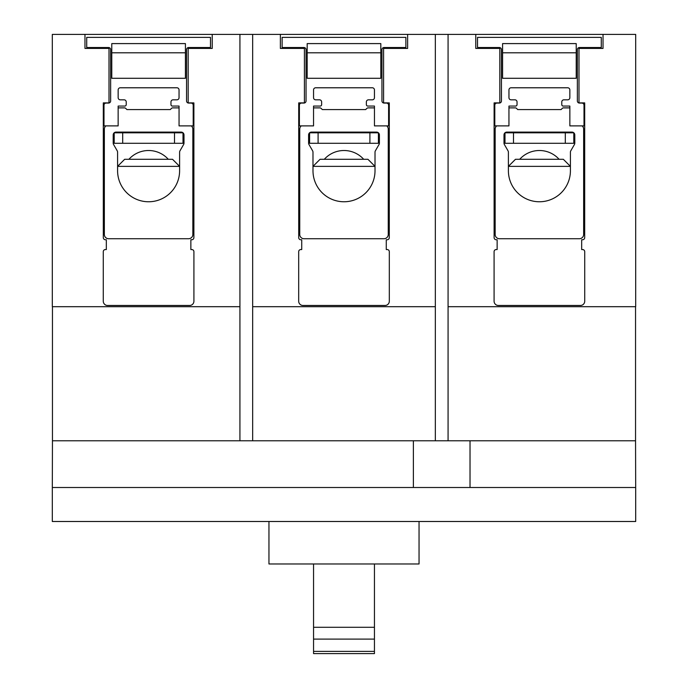 <?xml version="1.0" encoding="UTF-8"?>
<svg xmlns="http://www.w3.org/2000/svg" width="688" height="688" viewBox="0 0 688 688"><rect width="100%" height="100%" fill="white"/><g stroke="black" fill="none" stroke-linecap="round" stroke-linejoin="round"><path stroke-width="1.03" d="M369.912 143.285L378.409 143.285L378.409 132.81L369.912 132.81L369.912 143.285L318.088 143.285L318.088 132.81L369.912 132.81M318.088 132.81L309.591 132.81L309.591 143.285L318.088 143.285M174.511 143.285L183.008 143.285L183.008 132.81L174.511 132.81L174.511 143.285L122.688 143.285L122.688 132.81L174.511 132.81M122.688 132.81L114.191 132.81L114.191 143.285L122.688 143.285M565.312 143.285L573.809 143.285L573.809 132.81L565.312 132.81L565.312 143.285L513.489 143.285L513.489 132.81L565.312 132.81M513.489 132.81L504.992 132.81L504.992 143.285L513.489 143.285M313.556 627.284L313.556 639.1L374.444 639.1L374.444 627.284L313.556 627.284L313.556 563.971M374.444 627.284L374.444 563.971M313.556 651.381L313.556 653.6L374.444 653.6L374.444 651.381L313.556 651.381L313.556 639.1M374.444 651.381L374.444 639.1M304.414 48.418L280.369 48.418L280.369 34.4L407.631 34.4L407.631 48.418L383.586 48.418L383.586 102.89L389.288 102.89L389.288 237.635A2.124 2.124 0 0 1 387.163 239.759L386.269 239.759L386.269 249.555L387.189 249.555A2.124 2.124 0 0 1 389.313 251.679L389.313 301.215A4.248 4.248 0 0 1 385.065 305.463L302.935 305.463A4.248 4.248 0 0 1 298.687 301.215L298.687 251.679A2.124 2.124 0 0 1 300.811 249.555L301.731 249.555L301.731 239.759L300.837 239.759A2.124 2.124 0 0 1 298.712 237.635L298.712 102.89L304.414 102.89L304.414 48.418M280.369 34.4L252.668 34.4L252.668 306.693L435.332 306.693L435.332 34.4L407.631 34.4M109.014 48.418L84.968 48.418L84.968 34.4L212.222 34.4L212.222 48.418L188.177 48.418L188.177 102.89L193.887 102.89L193.887 237.635A2.124 2.124 0 0 1 191.763 239.759L190.86 239.759L190.86 249.555L191.789 249.555A2.124 2.124 0 0 1 193.913 251.679L193.913 301.215A4.248 4.248 0 0 1 189.664 305.463L107.526 305.463A4.248 4.248 0 0 1 103.277 301.215L103.277 251.679A2.124 2.124 0 0 1 105.402 249.555L106.33 249.555L106.33 239.759L105.436 239.759A2.124 2.124 0 0 1 103.312 237.635L103.312 102.89L109.014 102.89L109.014 48.418M499.823 48.418L475.778 48.418L475.778 34.4L603.032 34.4L603.032 48.418L578.986 48.418L578.986 102.89L584.688 102.89L584.688 237.635A2.124 2.124 0 0 1 582.564 239.759L581.67 239.759L581.67 249.555L582.598 249.555A2.124 2.124 0 0 1 584.723 251.679L584.723 301.215A4.248 4.248 0 0 1 580.474 305.463L498.336 305.463A4.248 4.248 0 0 1 494.087 301.215L494.087 251.679A2.124 2.124 0 0 1 496.211 249.555L497.14 249.555L497.14 239.759L496.237 239.759A2.124 2.124 0 0 1 494.113 237.635L494.113 102.89L499.823 102.89L499.823 48.418M252.668 306.693L252.668 440.784L435.332 440.784L435.332 306.693M252.668 440.784L239.923 440.784L239.923 34.4L252.668 34.4M239.923 34.4L212.222 34.4M84.968 34.4L52.314 34.4L52.314 306.693L239.923 306.693M475.778 34.4L448.077 34.4L448.077 306.693L635.686 306.693L635.686 34.4L603.032 34.4M448.077 306.693L448.077 440.784L435.332 440.784M435.332 34.4L448.077 34.4M52.451 306.693L52.451 440.784L239.923 440.784M448.077 440.784L635.549 440.784L635.549 306.693M268.956 521.495L268.956 563.971L419.044 563.971L419.044 521.495M470.024 440.784L470.024 487.508L635.686 487.508L635.686 521.495L52.314 521.495L52.314 487.508L413.385 487.508L413.385 440.784M635.686 487.508L635.549 440.784M52.451 440.784L52.314 487.508M470.024 487.508L413.385 487.508M168.293 159.289A26.479 26.479 0 0 0 128.905 159.289M172.525 159.289L124.666 159.289L117.588 166.367L179.602 166.367L172.525 159.289M111.783 43.602L111.783 78.294L185.416 78.294L185.416 43.602L111.783 43.602L185.416 43.602M110.648 100.947A2.124 2.124 0 0 1 108.523 103.071L106.115 103.071A2.124 2.124 0 0 0 103.991 105.195L103.991 125.887L118.147 125.887L118.147 106.064L124.812 106.064A1.419 1.419 0 0 0 126.222 104.645L126.222 101.944A2.124 2.124 0 0 0 124.098 99.82L120.28 99.82A2.124 2.124 0 0 1 118.155 97.696L118.155 89.904A2.124 2.124 0 0 1 120.28 87.78L176.919 87.78A2.124 2.124 0 0 1 179.043 89.904L179.043 97.696A2.124 2.124 0 0 1 176.919 99.82L173.092 99.82A2.124 2.124 0 0 0 170.968 101.944L170.968 104.645A1.419 1.419 0 0 0 172.387 106.064L179.052 106.064L179.052 125.887L193.199 125.887L193.199 105.195A2.124 2.124 0 0 0 191.075 103.071L188.667 103.071A2.124 2.124 0 0 1 186.543 100.947L186.543 49.639A2.124 2.124 0 0 1 188.667 47.515L210.476 47.515L210.476 37.376L86.722 37.376L86.722 47.515L108.523 47.515A2.124 2.124 0 0 1 110.648 49.639L110.648 100.947M179.602 170.753A31.012 31.012 0 0 1 148.599 201.765A31.012 31.012 0 0 1 117.588 170.753L117.588 152.211A2.829 2.829 0 0 0 117.209 150.801L113.58 144.514A2.829 2.829 0 0 1 113.202 143.095L113.202 134.934A2.829 2.829 0 0 1 116.031 132.105L181.168 132.105A2.829 2.829 0 0 1 183.997 134.934L183.997 143.095A2.829 2.829 0 0 1 183.619 144.514L179.989 150.801A2.829 2.829 0 0 0 179.602 152.211L179.602 170.753M105.849 125.887A4.248 4.248 0 0 0 104.352 129.129L104.352 234.479A4.248 4.248 0 0 0 108.592 238.727L188.598 238.727A4.248 4.248 0 0 0 192.846 234.479L192.846 129.129A4.248 4.248 0 0 0 191.341 125.887M179.052 107.921A4.248 4.248 0 0 0 178.545 107.887L172.671 107.887A1.703 1.703 0 0 0 171.467 108.386L170.263 109.59L126.936 109.59L125.723 108.386A1.703 1.703 0 0 0 124.528 107.887L118.646 107.887A4.248 4.248 0 0 0 118.147 107.921M124.382 238.727L172.808 238.727M363.694 159.289A26.479 26.479 0 0 0 324.306 159.289M367.934 159.289L320.066 159.289L312.988 166.367L375.012 166.367L367.934 159.289M307.183 43.602L307.183 78.294L380.817 78.294L380.817 43.602L307.183 43.602L380.817 43.602M306.048 100.947A2.124 2.124 0 0 1 303.924 103.071L301.525 103.071A2.124 2.124 0 0 0 299.4 105.195L299.4 125.887L313.547 125.887L313.547 106.064L320.212 106.064A1.419 1.419 0 0 0 321.631 104.645L321.631 101.944A2.124 2.124 0 0 0 319.507 99.82L315.68 99.82A2.124 2.124 0 0 1 313.556 97.696L313.556 89.904A2.124 2.124 0 0 1 315.68 87.78L372.32 87.78A2.124 2.124 0 0 1 374.444 89.904L374.444 97.696A2.124 2.124 0 0 1 372.32 99.82L368.493 99.82A2.124 2.124 0 0 0 366.369 101.944L366.369 104.645A1.419 1.419 0 0 0 367.788 106.064L374.453 106.064L374.453 125.887L388.6 125.887L388.6 105.195A2.124 2.124 0 0 0 386.475 103.071L384.076 103.071A2.124 2.124 0 0 1 381.952 100.947L381.952 49.639A2.124 2.124 0 0 1 384.076 47.515L405.877 47.515L405.877 37.376L282.123 37.376L282.123 47.515L303.924 47.515A2.124 2.124 0 0 1 306.048 49.639L306.048 100.947M375.012 170.753A31.012 31.012 0 0 1 344 201.765A31.012 31.012 0 0 1 312.988 170.753L312.988 152.211A2.829 2.829 0 0 0 312.61 150.801L308.981 144.514A2.829 2.829 0 0 1 308.602 143.095L308.602 134.934A2.829 2.829 0 0 1 311.432 132.105L376.568 132.105A2.829 2.829 0 0 1 379.398 134.934L379.398 143.095A2.829 2.829 0 0 1 379.019 144.514L375.39 150.801A2.829 2.829 0 0 0 375.012 152.211L375.012 170.753M301.249 125.887A4.248 4.248 0 0 0 299.753 129.129L299.753 234.479A4.248 4.248 0 0 0 304.001 238.727L383.999 238.727A4.248 4.248 0 0 0 388.247 234.479L388.247 129.129A4.248 4.248 0 0 0 386.751 125.887M374.453 107.921A4.248 4.248 0 0 0 373.945 107.887L368.071 107.887A1.703 1.703 0 0 0 366.876 108.386L365.663 109.59L322.337 109.59L321.124 108.386A1.703 1.703 0 0 0 319.929 107.887L314.055 107.887A4.248 4.248 0 0 0 313.547 107.921M319.791 238.727L368.209 238.727M559.095 159.289A26.479 26.479 0 0 0 519.707 159.289M563.334 159.289L515.475 159.289L508.398 166.367L570.412 166.367L563.334 159.289M502.584 43.602L502.584 78.294L576.217 78.294L576.217 43.602L502.584 43.602L576.217 43.602M501.457 100.947A2.124 2.124 0 0 1 499.333 103.071L496.925 103.071A2.124 2.124 0 0 0 494.801 105.195L494.801 125.887L508.948 125.887L508.948 106.064L515.613 106.064A1.419 1.419 0 0 0 517.032 104.645L517.032 101.944A2.124 2.124 0 0 0 514.908 99.82L511.081 99.82A2.124 2.124 0 0 1 508.957 97.696L508.957 89.904A2.124 2.124 0 0 1 511.081 87.78L567.72 87.78A2.124 2.124 0 0 1 569.845 89.904L569.845 97.696A2.124 2.124 0 0 1 567.72 99.82L563.902 99.82A2.124 2.124 0 0 0 561.778 101.944L561.778 104.645A1.419 1.419 0 0 0 563.188 106.064L569.853 106.064L569.853 125.887L584.009 125.887L584.009 105.195A2.124 2.124 0 0 0 581.885 103.071L579.477 103.071A2.124 2.124 0 0 1 577.352 100.947L577.352 49.639A2.124 2.124 0 0 1 579.477 47.515L601.278 47.515L601.278 37.376L477.524 37.376L477.524 47.515L499.333 47.515A2.124 2.124 0 0 1 501.457 49.639L501.457 100.947M570.412 170.753A31.012 31.012 0 0 1 539.401 201.765A31.012 31.012 0 0 1 508.398 170.753L508.398 152.211A2.829 2.829 0 0 0 508.011 150.801L504.381 144.514A2.829 2.829 0 0 1 504.003 143.095L504.003 134.934A2.829 2.829 0 0 1 506.832 132.105L571.969 132.105A2.829 2.829 0 0 1 574.798 134.934L574.798 143.095A2.829 2.829 0 0 1 574.42 144.514L570.791 150.801A2.829 2.829 0 0 0 570.412 152.211L570.412 170.753M496.659 125.887A4.248 4.248 0 0 0 495.154 129.129L495.154 234.479A4.248 4.248 0 0 0 499.402 238.727L579.408 238.727A4.248 4.248 0 0 0 583.648 234.479L583.648 129.129A4.248 4.248 0 0 0 582.151 125.887M569.853 107.921A4.248 4.248 0 0 0 569.354 107.887L563.472 107.887A1.703 1.703 0 0 0 562.277 108.386L561.064 109.59L517.737 109.59L516.533 108.386A1.703 1.703 0 0 0 515.329 107.887L509.455 107.887A4.248 4.248 0 0 0 508.948 107.921M515.192 238.727L563.618 238.727M185.416 52.804L111.783 52.804M380.817 52.804L307.183 52.804M576.217 52.804L502.584 52.804"/></g></svg>
